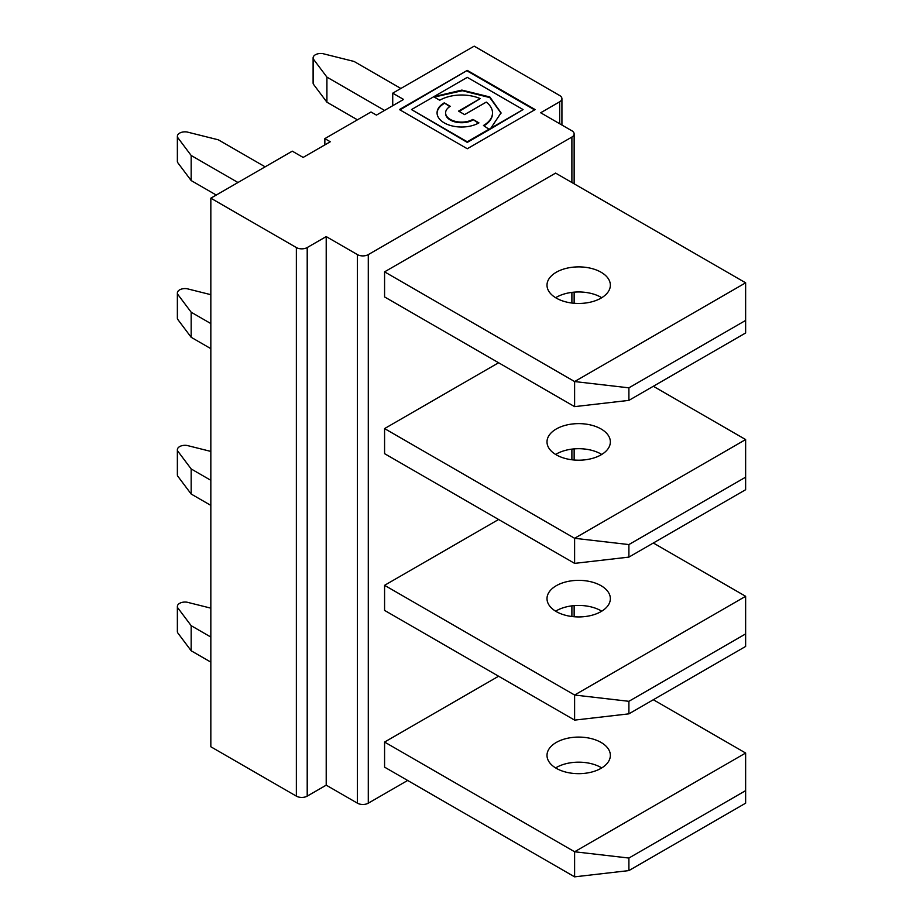 <?xml version="1.0" encoding="UTF-8"?>
<svg xmlns="http://www.w3.org/2000/svg" width="923" height="923" viewBox="0 0 923 923"><rect width="100%" height="100%" fill="white"/><g stroke="black" fill="none" stroke-linecap="round" stroke-linejoin="round"><path stroke-width="1.38" d="M490.182 128.562L523.076 109.572L490.182 129.185L501.039 112.86L489.836 96.961L461.869 90.085L433.695 96.753L439.729 100.238A30.921 17.849 180 0 1 480.237 98.623L458.569 111.118L464.604 114.602L486.259 102.107A30.921 17.849 180 0 1 492.513 112.86A30.921 17.849 180 0 1 483.456 125.493L489.478 129.589L467.28 142.407L411.496 109.572L467.28 141.784L489.478 128.966M501.039 113.183L489.836 97.596L462.319 90.719L434.237 97.077M307.209 247.549L307.209 796.134A7.684 4.43 180 0 1 296.352 796.134L296.352 247.549A7.684 4.43 0 0 0 307.209 247.549L326.211 236.588L326.211 785.161L357.432 803.183L357.432 254.61A7.684 4.43 0 0 0 368.289 254.61L368.289 803.183L407.654 780.454M574.614 406.639L384.579 296.929L384.579 271.847L574.614 381.557L574.614 406.639L628.898 400.374L745.634 332.972L745.634 320.431L628.898 387.833L574.614 381.557L745.634 282.819L745.634 320.431M571.891 182.512L571.891 137.054A7.684 4.43 0 0 0 574.141 133.916A7.684 4.43 0 0 0 571.891 130.789L540.67 112.768L559.673 101.795A7.684 4.43 0 0 0 561.922 98.657A7.684 4.43 0 0 0 559.673 95.519L474.168 46.15L392.725 93.165L392.725 105.707M210.836 323.569L191.176 312.228L177.62 294.16L177.62 319.231L191.176 337.299L191.176 312.228M210.836 348.652L191.176 337.299M265.132 166.832L218.324 139.811L187.034 131.989A7.684 4.43 -0 0 0 177.366 136.269A7.684 4.43 -0 0 0 177.62 137.423L191.176 155.491L237.984 182.512M296.352 796.134L210.836 746.765L210.836 198.18L292.279 151.164L303.136 157.429L330.284 141.761L324.85 138.623L324.85 144.888M368.289 803.183A7.684 4.43 180 0 1 357.432 803.183M307.209 796.134L326.211 785.161M210.836 451.416L187.034 445.463A7.684 4.43 -0 0 0 177.366 449.743A7.684 4.43 -0 0 0 177.62 450.897L191.176 468.953L210.836 480.306M177.366 136.269L177.366 161.352A7.684 4.43 -0 0 0 177.62 162.494L177.62 137.423M384.579 110.414L326.915 77.117L313.359 59.049A7.684 4.43 180 0 1 313.105 57.907A7.684 4.43 180 0 1 322.762 53.626L354.051 61.449L400.859 88.47M357.432 119.817L326.915 102.199L326.915 77.117M653.334 699.738L745.634 753.03L745.634 803.183L628.898 870.585L574.614 876.85L384.579 767.14L384.579 742.057L498.593 676.224M210.836 505.389L191.176 494.036L177.62 475.968L177.62 450.897M191.176 494.036L191.176 468.953M326.915 102.199L313.359 84.131A7.684 4.43 180 0 1 313.105 82.978L313.105 57.907M313.359 84.131L313.359 59.049M555.623 297.714A31.67 18.287 180 0 1 601.081 297.321A31.67 18.287 180 0 1 601.738 297.714M574.614 563.376L384.579 453.666L384.579 428.584L574.614 538.294L574.614 563.376L628.898 557.111L745.634 489.709L745.634 477.168L628.898 544.57L628.898 557.111M210.836 294.679L187.034 288.726A7.684 4.43 -0 0 0 177.366 293.006A7.684 4.43 -0 0 0 177.62 294.16M653.334 543.001L745.634 596.293L745.634 646.446L628.898 713.848L628.898 701.307L574.614 695.031L574.614 720.113L628.898 713.848M392.725 93.165L403.582 99.442L376.434 115.11L371 111.983L324.85 138.623M574.614 720.113L384.579 610.403L384.579 585.32L574.614 695.031L745.634 596.293M210.836 608.153L187.034 602.2A7.684 4.43 -0 0 0 177.366 606.48A7.684 4.43 -0 0 0 177.62 607.634L191.176 625.69L210.836 637.043M384.579 742.057L574.614 851.767L745.634 753.03M601.081 742.45A31.67 18.287 180 0 1 610.357 755.383A31.67 18.287 180 0 1 578.675 773.67A31.67 18.287 180 0 1 547.004 755.383A31.67 18.287 180 0 1 566.56 738.481A31.67 18.287 180 0 1 601.081 742.45M210.836 662.126L191.176 650.773L191.176 625.69M191.176 650.773L177.62 632.705L177.62 607.634M177.366 606.48L177.366 631.563A7.684 4.43 -0 0 0 177.62 632.705M216.259 195.053L191.176 180.562L191.176 155.491M177.366 293.006L177.366 318.089A7.684 4.43 -0 0 0 177.62 319.231M384.579 428.584L498.593 362.751M628.898 544.57L574.614 538.294L745.634 439.556L745.634 477.168M653.334 386.264L745.634 439.556M601.081 428.976A31.67 18.287 180 0 1 610.357 441.909A31.67 18.287 180 0 1 578.675 460.196A31.67 18.287 180 0 1 547.004 441.909A31.67 18.287 180 0 1 566.56 425.018A31.67 18.287 180 0 1 601.081 428.976M296.352 247.549L210.836 198.18M357.432 254.61L326.211 236.588M571.891 137.054L368.289 254.61M467.28 70.39L399.428 109.572L467.28 148.741L535.144 109.572L467.28 70.39L399.971 109.883M191.176 180.562L177.62 162.494M555.623 454.451A31.67 18.287 180 0 1 601.081 454.058A31.67 18.287 180 0 1 601.738 454.451M555.623 611.188A31.67 18.287 180 0 1 601.081 610.795A31.67 18.287 180 0 1 601.738 611.188M384.579 271.847L555.6 173.109L745.634 282.819M601.081 272.239A31.67 18.287 180 0 1 610.357 285.172A31.67 18.287 180 0 1 578.675 303.459A31.67 18.287 180 0 1 547.004 285.172A31.67 18.287 180 0 1 566.56 268.281A31.67 18.287 180 0 1 601.081 272.239M745.634 790.642L628.898 858.044L574.614 851.767L574.614 876.85M177.366 449.743L177.366 474.826A7.684 4.43 -0 0 0 177.62 475.968M384.579 585.32L498.593 519.487M601.081 585.713A31.67 18.287 180 0 1 610.357 598.646A31.67 18.287 180 0 1 578.675 616.933A31.67 18.287 180 0 1 547.004 598.646A31.67 18.287 180 0 1 566.56 581.744A31.67 18.287 180 0 1 601.081 585.713M555.623 767.924A31.67 18.287 180 0 1 601.081 767.532A31.67 18.287 180 0 1 601.738 767.924M745.634 633.905L628.898 701.307M628.898 387.833L628.898 400.374M628.898 858.044L628.898 870.585M523.076 109.572L467.28 77.359L411.496 109.572M472.899 119.39L478.933 122.874A24.529 14.157 180 0 1 452.201 125.943A24.529 14.157 180 0 1 437.064 112.86A24.529 14.157 180 0 1 444.251 102.857L450.286 106.33A15.991 9.23 0 0 0 445.601 112.86A15.991 9.23 0 0 0 455.466 121.398A15.991 9.23 0 0 0 472.899 119.39L478.379 123.186M480.237 98.623L459.123 111.441M492.513 113.183A30.921 17.849 180 0 1 492.513 113.494A30.921 17.849 180 0 1 483.998 125.793M534.602 109.883L467.28 71.013M467.28 141.784L467.28 142.407M444.251 102.857L449.755 106.653M437.075 113.183A24.529 14.157 180 0 1 444.251 103.48M445.601 113.183A15.991 9.23 -0 0 0 445.601 113.494A15.991 9.23 -0 0 0 455.466 122.021A15.991 9.23 -0 0 0 472.899 120.025M559.673 123.728L559.673 101.795M571.891 616.506L571.891 605.857M571.891 459.769L571.891 449.12M571.891 303.032L571.891 292.383M574.141 616.737L574.141 605.626M574.141 460L574.141 448.89M574.141 303.263L574.141 292.153M574.141 183.804L574.141 133.916M561.922 98.657L561.922 125.032M492.513 112.86L492.513 113.494M445.601 112.86L445.601 113.494"/></g></svg>
